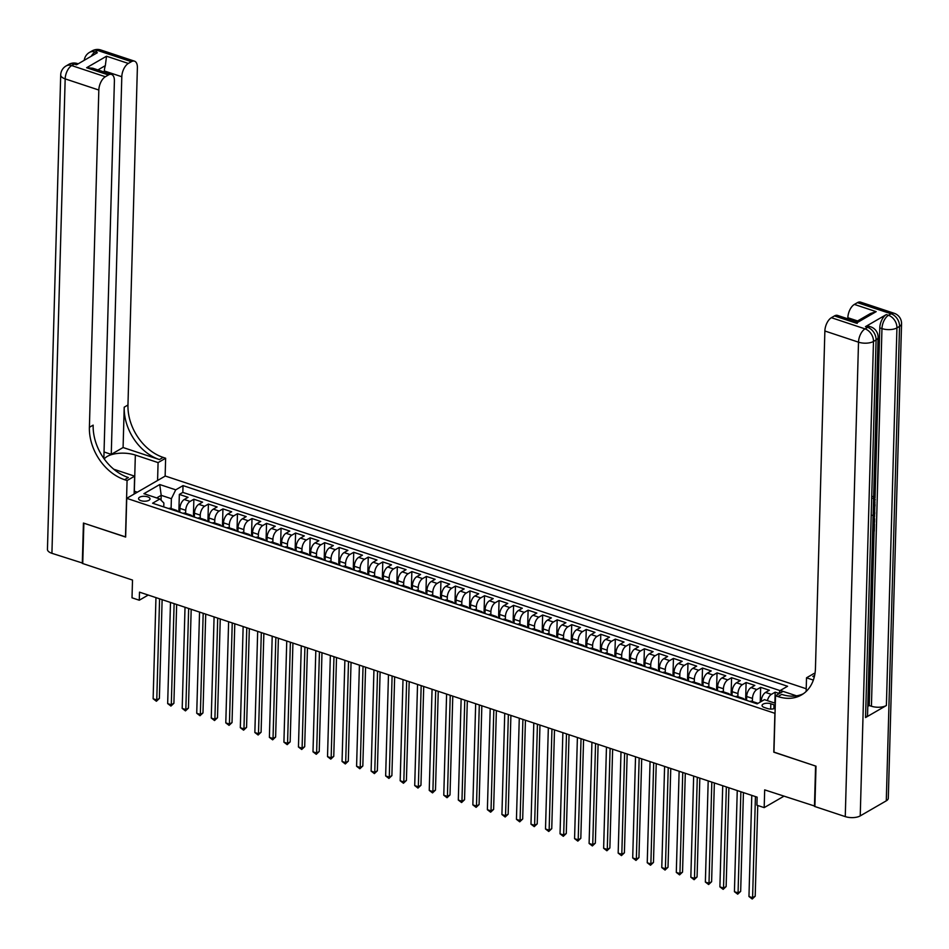 <?xml version="1.0" encoding="UTF-8"?>
<svg xmlns="http://www.w3.org/2000/svg" width="949" height="949" viewBox="0 0 949 949"><rect width="100%" height="100%" fill="white"/><g stroke="black" fill="none" stroke-linecap="round" stroke-linejoin="round"><path stroke-width="1.42" d="M140.962 500.681A5.73 2.467 1.6 0 0 146.87 501.013A5.73 2.467 1.6 0 0 150.013 498.913A5.73 2.467 1.6 0 0 147.629 496.825A5.73 2.467 1.6 0 0 141.709 496.493A5.73 2.467 1.6 0 0 138.566 498.593A5.73 2.467 1.6 0 0 140.962 500.681M806.223 688.749L165.292 476.03L126.727 498.332L775.025 713.363M126.727 498.332L125.648 537.063L83.868 523.196L82.741 563.54L132.504 580.064L132.018 597.811L139.278 600.219L148.222 595.047M814.894 806.128L764.68 789.876L764.182 807.623L783.862 796.235M773.945 752.094L815.582 766.045L814.456 806.389M778.856 693.387L775.179 692.165L774.87 703.102M761.205 701.513L761.205 701.299A7.153 3.701 -71.6 0 1 765.558 692.438L769.366 690.243L760.647 687.349L760.232 702.082M746.566 700.35L746.673 696.483A7.153 3.701 108.4 0 1 751.027 687.61L754.835 685.415L746.116 682.521L745.617 700.042M732.035 695.534L732.142 691.655A7.153 3.701 108.4 0 1 736.495 682.794L740.303 680.587L731.584 677.693L731.086 695.214M717.503 690.706L717.61 686.839A7.153 3.701 108.4 0 1 721.964 677.966L725.76 675.771L717.041 672.877L716.554 690.398M702.972 685.89L703.079 682.011A7.153 3.701 108.4 0 1 707.432 673.149L711.228 670.943L702.509 668.049L702.023 685.569M688.44 681.062L688.547 677.183A7.153 3.701 108.4 0 1 692.9 668.321L696.696 666.127L687.978 663.232L687.491 680.741M673.909 676.234L674.015 672.366A7.153 3.701 108.4 0 1 678.369 663.493L682.165 661.299L673.446 658.404L672.96 675.925M659.377 671.418L659.484 667.538A7.153 3.701 108.4 0 1 663.826 658.677L667.633 656.471L658.914 653.576L658.428 671.097M644.846 666.589L644.952 662.722A7.153 3.701 108.4 0 1 649.294 653.849L653.102 651.655L644.383 648.76L643.896 666.281M630.314 661.773L630.421 657.894A7.153 3.701 108.4 0 1 634.762 649.033L638.57 646.827L629.851 643.932L629.365 661.453M615.771 656.945L615.889 653.066A7.153 3.701 108.4 0 1 620.231 644.205L624.039 642.01L615.32 639.116L614.833 656.637M601.239 652.117L601.346 648.25A7.153 3.701 108.4 0 1 605.699 639.377L609.507 637.182L600.788 634.288L600.29 651.809M586.707 647.301L586.814 643.422A7.153 3.701 108.4 0 1 591.168 634.561L594.976 632.354L586.257 629.46L585.758 646.981M572.176 642.473L572.283 638.606A7.153 3.701 108.4 0 1 576.636 629.733L580.444 627.538L571.725 624.644L571.227 642.165M557.644 637.657L557.751 633.778A7.153 3.701 108.4 0 1 562.105 624.916L565.912 622.71L557.182 619.816L556.695 637.337M543.113 632.829L543.219 628.95A7.153 3.701 108.4 0 1 547.573 620.088L551.369 617.894L542.65 614.999L542.164 632.52M528.581 628.001L528.688 624.134A7.153 3.701 108.4 0 1 533.041 615.26L536.837 613.066L528.119 610.171L527.632 627.692M514.05 623.185L514.156 619.306A7.153 3.701 108.4 0 1 518.51 610.444L522.306 608.238L513.587 605.343L513.101 622.864M499.518 618.357L499.625 614.489A7.153 3.701 108.4 0 1 503.978 605.616L507.774 603.422L499.055 600.527L498.569 618.048M484.986 613.54L485.093 609.661A7.153 3.701 108.4 0 1 489.435 600.8L493.243 598.594L484.524 595.699L484.037 613.22M470.455 608.712L470.562 604.833A7.153 3.701 108.4 0 1 474.903 595.972L478.711 593.777L469.992 590.883L469.506 608.404M455.923 603.884L456.03 600.017A7.153 3.701 108.4 0 1 460.372 591.144L464.18 588.949L455.461 586.055L454.974 603.576M441.38 599.068L441.499 595.189A7.153 3.701 108.4 0 1 445.84 586.328L449.648 584.121L440.929 581.227L440.443 598.748M426.848 594.24L426.955 590.373A7.153 3.701 108.4 0 1 431.309 581.5L435.117 579.305L426.398 576.411L425.899 593.932M412.317 589.424L412.424 585.545A7.153 3.701 108.4 0 1 416.777 576.684L420.585 574.477L411.866 571.583L411.368 589.104M397.785 584.596L397.892 580.729A7.153 3.701 108.4 0 1 402.246 571.856L406.053 569.661L397.334 566.767L396.836 584.287M383.254 579.768L383.36 575.901A7.153 3.701 108.4 0 1 387.714 567.039L391.522 564.833L382.791 561.938L382.305 579.459M368.722 574.952L368.829 571.073A7.153 3.701 108.4 0 1 373.182 562.211L376.978 560.005L368.259 557.11L367.773 574.631M354.191 570.124L354.297 566.256A7.153 3.701 108.4 0 1 358.651 557.383L362.447 555.189L353.728 552.294L353.242 569.815M339.659 565.307L339.766 561.428A7.153 3.701 108.4 0 1 344.119 552.567L347.915 550.361L339.196 547.466L338.71 564.987M325.127 560.479L325.234 556.612A7.153 3.701 108.4 0 1 329.576 547.739L333.384 545.545L324.665 542.65L324.178 560.171M310.596 555.663L310.703 551.784A7.153 3.701 108.4 0 1 315.044 542.923L318.852 540.716L310.133 537.822L309.647 555.343M296.064 550.835L296.171 546.956A7.153 3.701 108.4 0 1 300.513 538.095L304.321 535.888L295.602 533.006L295.115 550.515M281.521 546.007L281.639 542.14A7.153 3.701 108.4 0 1 285.981 533.267L289.789 531.072L281.07 528.178L280.584 545.699M266.989 541.191L267.108 537.312A7.153 3.701 108.4 0 1 271.45 528.451L275.257 526.244L266.539 523.35L266.052 540.871M252.458 536.363L252.564 532.496A7.153 3.701 108.4 0 1 256.918 523.623L260.726 521.428L252.007 518.534L251.509 536.055M237.926 531.547L238.033 527.668A7.153 3.701 108.4 0 1 242.386 518.806L246.194 516.6L237.475 513.706L236.977 531.226M223.395 526.719L223.501 522.84A7.153 3.701 108.4 0 1 227.855 513.978L231.663 511.772L222.944 508.889L222.446 526.398M208.863 521.891L208.97 518.024A7.153 3.701 108.4 0 1 213.323 509.15L217.119 506.956L208.4 504.061L207.914 521.582M194.331 517.075L194.438 513.195A7.153 3.701 108.4 0 1 198.792 504.334L202.588 502.128L193.869 499.233L193.382 516.754M764.182 807.623L756.911 805.215L757.136 797.148L139.503 592.152L139.278 600.219M775.25 705.368A5.54 2.384 1.6 0 0 774.028 704.822L770.825 703.755A5.54 2.384 1.6 0 0 765.096 703.434A5.54 2.384 1.6 0 0 762.047 705.475A5.54 2.384 1.6 0 0 764.36 707.491L767.563 708.559A5.54 2.384 1.6 0 0 775.167 708.251M163.762 506.932L163.869 503.041L159.883 498.996L152.587 503.219L757.148 703.861L764.443 699.65L775.309 703.256M159.883 498.996L143.904 493.694L159.74 484.536L175.731 489.838L183.027 485.615L787.575 686.269L780.28 690.481L783.044 691.394M185.636 513.362L185.719 510.301A7.153 3.701 -71.6 0 1 190.073 501.44L193.869 499.233M179.8 512.246L179.907 508.379L185.719 510.301M200.168 518.19L200.251 515.129A7.153 3.701 -71.6 0 1 204.604 506.256L208.4 504.061M214.699 523.006L214.782 519.945A7.153 3.701 -71.6 0 1 219.136 511.084L222.944 508.889M229.231 527.834L229.314 524.773A7.153 3.701 -71.6 0 1 233.668 515.912L237.475 513.706M243.763 532.65L243.846 529.601A7.153 3.701 -71.6 0 1 248.199 520.728L252.007 518.534M258.294 537.478L258.377 534.417A7.153 3.701 -71.6 0 1 262.731 525.556L266.539 523.35M272.826 542.306L272.921 539.246A7.153 3.701 -71.6 0 1 277.262 530.372L281.07 528.178M287.357 547.122L287.452 544.062A7.153 3.701 -71.6 0 1 291.794 535.2L295.602 533.006M301.901 551.95L301.984 548.89A7.153 3.701 -71.6 0 1 306.325 540.028L310.133 537.822M316.432 556.766L316.515 553.718A7.153 3.701 -71.6 0 1 320.857 544.845L324.665 542.65M330.964 561.594L331.047 558.534A7.153 3.701 -71.6 0 1 335.4 549.673L339.196 547.466M345.495 566.411L345.578 563.362A7.153 3.701 -71.6 0 1 349.932 554.489L353.728 552.294M360.027 571.239L360.11 568.178A7.153 3.701 -71.6 0 1 364.463 559.317L368.259 557.11M374.558 576.067L374.641 573.006A7.153 3.701 -71.6 0 1 378.995 564.145L382.791 561.938M389.09 580.883L389.173 577.834A7.153 3.701 -71.6 0 1 393.527 568.961L397.334 566.767M403.622 585.711L403.705 582.65A7.153 3.701 -71.6 0 1 408.058 573.789L411.866 571.583M418.153 590.527L418.236 587.478A7.153 3.701 -71.6 0 1 422.59 578.605L426.398 576.411M432.685 595.355L432.768 592.295A7.153 3.701 -71.6 0 1 437.121 583.433L440.929 581.227M447.216 600.183L447.311 597.123A7.153 3.701 -71.6 0 1 451.653 588.261L455.461 586.055M461.748 604.999L461.843 601.951A7.153 3.701 -71.6 0 1 466.184 593.078L469.992 590.883M476.291 609.827L476.374 606.767A7.153 3.701 -71.6 0 1 480.716 597.906L484.524 595.699M490.823 614.644L490.906 611.595A7.153 3.701 -71.6 0 1 495.248 602.722L499.055 600.527M505.354 619.472L505.437 616.411A7.153 3.701 -71.6 0 1 509.791 607.55L513.587 605.343M519.886 624.3L519.969 621.239A7.153 3.701 -71.6 0 1 524.322 612.378L528.119 610.171M534.417 629.116L534.501 626.067A7.153 3.701 -71.6 0 1 538.854 617.194L542.65 614.999M548.949 633.944L549.032 630.883A7.153 3.701 -71.6 0 1 553.386 622.022L557.182 619.816M563.481 638.76L563.564 635.711A7.153 3.701 -71.6 0 1 567.917 626.838L571.725 624.644M578.012 643.588L578.095 640.528A7.153 3.701 -71.6 0 1 582.449 631.666L586.257 629.46M592.544 648.416L592.627 645.356A7.153 3.701 -71.6 0 1 596.98 636.482L600.788 634.288M607.075 653.232L607.17 650.172A7.153 3.701 -71.6 0 1 611.512 641.31L615.32 639.116M621.607 658.06L621.702 655A7.153 3.701 -71.6 0 1 626.043 646.139L629.851 643.932M636.15 662.876L636.233 659.828A7.153 3.701 -71.6 0 1 640.575 650.955L644.383 648.76M650.682 667.705L650.765 664.644A7.153 3.701 -71.6 0 1 655.107 655.783L658.914 653.576M665.213 672.533L665.296 669.472A7.153 3.701 -71.6 0 1 669.65 660.599L673.446 658.404M679.745 677.349L679.828 674.288A7.153 3.701 -71.6 0 1 684.182 665.427L687.978 663.232M694.277 682.177L694.36 679.116A7.153 3.701 -71.6 0 1 698.713 670.255L702.509 668.049M708.808 686.993L708.891 683.944A7.153 3.701 -71.6 0 1 713.245 675.071L717.041 672.877M723.34 691.821L723.423 688.76A7.153 3.701 -71.6 0 1 727.776 679.899L731.584 677.693M737.871 696.649L737.954 693.589A7.153 3.701 -71.6 0 1 742.308 684.715L746.116 682.521M752.403 701.465L752.486 698.405A7.153 3.701 -71.6 0 1 756.839 689.543L760.647 687.349M767.397 700.623A7.153 3.701 -71.6 0 1 771.371 694.371L775.179 692.165M780.197 690.658L182.837 492.401L179.337 494.417L178.851 511.938M179.907 508.379A7.153 3.701 108.4 0 1 184.26 499.506L188.056 497.312L179.337 494.417M749.947 701.477A7.153 3.701 -71.6 0 1 751.786 701.264L757.599 703.197A7.153 3.701 -71.6 0 1 757.99 703.375M755.76 703.411A7.153 3.701 -71.6 0 1 757.599 703.197M773.791 752.177L774.882 713.446M161.069 500.194L161.2 495.331L156.692 497.94M171.105 508.534L171.378 498.7L161.2 495.331L159.74 484.536M778.56 693.992L780.28 690.481M741.228 698.583A7.153 3.701 -71.6 0 1 743.067 698.369A7.153 3.701 -71.6 0 1 744.419 699.638M743.067 698.369L737.254 696.436A7.153 3.701 108.4 0 0 735.416 696.649M726.697 693.755A7.153 3.701 -71.6 0 1 728.535 693.541A7.153 3.701 -71.6 0 1 729.888 694.822M728.535 693.541L722.723 691.619A7.153 3.701 108.4 0 0 720.884 691.833M712.165 688.938A7.153 3.701 -71.6 0 1 714.004 688.725A7.153 3.701 -71.6 0 1 715.356 689.994M714.004 688.725L708.191 686.791A7.153 3.701 108.4 0 0 706.353 687.005M697.634 684.11A7.153 3.701 -71.6 0 1 699.472 683.897A7.153 3.701 -71.6 0 1 700.825 685.178M699.472 683.897L693.66 681.975A7.153 3.701 108.4 0 0 691.821 682.189M683.102 679.294A7.153 3.701 -71.6 0 1 684.941 679.081A7.153 3.701 -71.6 0 1 686.293 680.35M684.941 679.081L679.128 677.147A7.153 3.701 108.4 0 0 677.289 677.361M668.571 674.466A7.153 3.701 -71.6 0 1 670.409 674.253A7.153 3.701 -71.6 0 1 671.762 675.522M670.409 674.253L664.597 672.319A7.153 3.701 108.4 0 0 662.758 672.533M654.039 669.638A7.153 3.701 -71.6 0 1 655.878 669.425A7.153 3.701 -71.6 0 1 657.23 670.706M655.878 669.425L650.065 667.503A7.153 3.701 108.4 0 0 648.214 667.716M639.496 664.822A7.153 3.701 -71.6 0 1 641.346 664.608A7.153 3.701 -71.6 0 1 642.698 665.878M641.346 664.608L635.533 662.675A7.153 3.701 108.4 0 0 633.683 662.888M624.964 659.994A7.153 3.701 -71.6 0 1 626.814 659.78A7.153 3.701 -71.6 0 1 628.167 661.062M626.814 659.78L621.002 657.859A7.153 3.701 108.4 0 0 619.151 658.072M610.432 655.178A7.153 3.701 -71.6 0 1 612.283 654.964A7.153 3.701 -71.6 0 1 613.623 656.234M612.283 654.964L606.47 653.031A7.153 3.701 108.4 0 0 604.62 653.244M595.901 650.35A7.153 3.701 -71.6 0 1 597.751 650.136A7.153 3.701 -71.6 0 1 599.092 651.405M597.751 650.136L591.939 648.203A7.153 3.701 108.4 0 0 590.088 648.416M581.369 645.522A7.153 3.701 -71.6 0 1 583.208 645.308A7.153 3.701 -71.6 0 1 584.56 646.589M583.208 645.308L577.395 643.386A7.153 3.701 108.4 0 0 575.557 643.6M566.838 640.705A7.153 3.701 -71.6 0 1 568.676 640.492A7.153 3.701 -71.6 0 1 570.029 641.761M568.676 640.492L562.864 638.558A7.153 3.701 108.4 0 0 561.025 638.772M552.306 635.877A7.153 3.701 -71.6 0 1 554.145 635.664A7.153 3.701 -71.6 0 1 555.497 636.945M554.145 635.664L548.332 633.742A7.153 3.701 108.4 0 0 546.494 633.956M537.775 631.061A7.153 3.701 -71.6 0 1 539.613 630.848A7.153 3.701 -71.6 0 1 540.966 632.117M539.613 630.848L533.801 628.914A7.153 3.701 108.4 0 0 531.962 629.128M523.243 626.233A7.153 3.701 -71.6 0 1 525.082 626.02A7.153 3.701 -71.6 0 1 526.434 627.289M525.082 626.02L519.269 624.086A7.153 3.701 108.4 0 0 517.43 624.3M508.711 621.405A7.153 3.701 -71.6 0 1 510.55 621.204A7.153 3.701 -71.6 0 1 511.902 622.473M510.55 621.204L504.738 619.27A7.153 3.701 108.4 0 0 502.899 619.483M494.18 616.589A7.153 3.701 -71.6 0 1 496.019 616.375A7.153 3.701 -71.6 0 1 497.371 617.645M496.019 616.375L490.206 614.442A7.153 3.701 108.4 0 0 488.367 614.655M479.636 611.761A7.153 3.701 -71.6 0 1 481.487 611.547A7.153 3.701 -71.6 0 1 482.839 612.829M481.487 611.547L475.674 609.626A7.153 3.701 108.4 0 0 473.824 609.839M465.105 606.945A7.153 3.701 -71.6 0 1 466.955 606.731A7.153 3.701 -71.6 0 1 468.308 608.001M466.955 606.731L461.143 604.798A7.153 3.701 108.4 0 0 459.292 605.011M450.573 602.117A7.153 3.701 -71.6 0 1 452.424 601.903A7.153 3.701 -71.6 0 1 453.776 603.173M452.424 601.903L446.611 599.97A7.153 3.701 108.4 0 0 444.761 600.183M436.042 597.289A7.153 3.701 -71.6 0 1 437.892 597.087A7.153 3.701 -71.6 0 1 439.233 598.356M437.892 597.087L432.08 595.153A7.153 3.701 108.4 0 0 430.229 595.367M421.51 592.473A7.153 3.701 -71.6 0 1 423.361 592.259A7.153 3.701 -71.6 0 1 424.701 593.528M423.361 592.259L417.536 590.325A7.153 3.701 108.4 0 0 415.698 590.539M406.979 587.645A7.153 3.701 -71.6 0 1 408.817 587.431A7.153 3.701 -71.6 0 1 410.17 588.712M408.817 587.431L403.005 585.509A7.153 3.701 108.4 0 0 401.166 585.723M392.447 582.828A7.153 3.701 -71.6 0 1 394.286 582.615A7.153 3.701 -71.6 0 1 395.638 583.884M394.286 582.615L388.473 580.681A7.153 3.701 108.4 0 0 386.634 580.895M377.916 578A7.153 3.701 -71.6 0 1 379.754 577.787A7.153 3.701 -71.6 0 1 381.107 579.056M379.754 577.787L373.942 575.865A7.153 3.701 108.4 0 0 372.103 576.067M363.384 573.172A7.153 3.701 -71.6 0 1 365.223 572.971A7.153 3.701 -71.6 0 1 366.575 574.24M365.223 572.971L359.41 571.037A7.153 3.701 108.4 0 0 357.571 571.251M348.852 568.356A7.153 3.701 -71.6 0 1 350.691 568.143A7.153 3.701 -71.6 0 1 352.043 569.412M350.691 568.143L344.878 566.209A7.153 3.701 108.4 0 0 343.04 566.423M334.321 563.528A7.153 3.701 -71.6 0 1 336.16 563.315A7.153 3.701 -71.6 0 1 337.512 564.596M336.16 563.315L330.347 561.393A7.153 3.701 108.4 0 0 328.508 561.606M319.789 558.712A7.153 3.701 -71.6 0 1 321.628 558.498A7.153 3.701 -71.6 0 1 322.98 559.768M321.628 558.498L315.815 556.565A7.153 3.701 108.4 0 0 313.965 556.778M305.246 553.884A7.153 3.701 -71.6 0 1 307.096 553.67A7.153 3.701 -71.6 0 1 308.449 554.94M307.096 553.67L301.284 551.749A7.153 3.701 108.4 0 0 299.433 551.95M290.714 549.068A7.153 3.701 -71.6 0 1 292.565 548.854A7.153 3.701 -71.6 0 1 293.917 550.123M292.565 548.854L286.752 546.921A7.153 3.701 108.4 0 0 284.902 547.134M276.183 544.24A7.153 3.701 -71.6 0 1 278.033 544.026A7.153 3.701 -71.6 0 1 279.374 545.295M278.033 544.026L272.221 542.093A7.153 3.701 108.4 0 0 270.37 542.306M261.651 539.412A7.153 3.701 -71.6 0 1 263.502 539.198A7.153 3.701 -71.6 0 1 264.842 540.479M263.502 539.198L257.689 537.276A7.153 3.701 108.4 0 0 255.839 537.49M247.12 534.595A7.153 3.701 -71.6 0 1 248.958 534.382A7.153 3.701 -71.6 0 1 250.311 535.651M248.958 534.382L243.146 532.448A7.153 3.701 108.4 0 0 241.307 532.662M232.588 529.767A7.153 3.701 -71.6 0 1 234.427 529.554A7.153 3.701 -71.6 0 1 235.779 530.823M234.427 529.554L228.614 527.632A7.153 3.701 108.4 0 0 226.775 527.834M218.056 524.951A7.153 3.701 -71.6 0 1 219.895 524.738A7.153 3.701 -71.6 0 1 221.247 526.007M219.895 524.738L214.083 522.804A7.153 3.701 108.4 0 0 212.244 523.018M203.525 520.123A7.153 3.701 -71.6 0 1 205.364 519.91A7.153 3.701 -71.6 0 1 206.716 521.179M205.364 519.91L199.551 517.976A7.153 3.701 108.4 0 0 197.712 518.19M188.993 515.295A7.153 3.701 -71.6 0 1 190.832 515.082A7.153 3.701 -71.6 0 1 192.184 516.363M190.832 515.082L185.019 513.16A7.153 3.701 108.4 0 0 183.181 513.373M174.462 510.479A7.153 3.701 -71.6 0 1 176.3 510.265A7.153 3.701 -71.6 0 1 177.653 511.535M182.837 492.401L183.027 485.615M175.731 489.838L171.378 498.7M176.3 510.265L170.488 508.332A7.153 3.701 108.4 0 0 168.649 508.545M755.428 796.567L752.593 897.718L748.963 896.508L751.786 795.369M757.741 805.487L755.202 896.212L752.593 897.718L752.225 899L748.963 896.508M755.202 896.212L752.225 899M134.212 491.333L137.142 492.306M873.222 512.021L874.776 512.413L874.741 513.86L873.175 513.8M873.424 504.714L874.99 504.631L874.954 506.078L873.341 507.905M872.89 523.919L874.444 524.073L874.254 531.155L872.665 532.069M865.547 717.563L876.093 339.944A10.736 4.626 1.6 0 0 878.098 337.346L867.552 714.965A10.736 4.626 -178.4 0 1 865.547 717.563L886.39 705.51A10.736 4.626 -178.4 0 1 871.419 706.234L869.237 705.51L874.1 531.238M874.302 524.026L874.349 522.306M874.504 517.051L874.587 513.848M874.634 512.353L874.8 506.256M874.848 504.583L874.931 501.689M875.037 497.928L879.782 327.88A10.736 5.552 -71.6 0 1 886.307 314.582L865.464 326.646A10.736 5.552 -71.6 0 1 868.572 326.136L870.755 326.859A10.736 5.552 108.4 0 0 867.647 327.369L865.464 326.646M869.237 705.51L867.789 706.341M816.01 766.187L773.945 752.225L775.523 695.747L777.99 696.566A44.722 33.073 -120 0 0 801.502 694.941A44.722 33.073 -120 0 0 815.452 668.286L824.871 330.999A10.736 5.552 -71.6 0 1 831.395 317.701L865.037 328.876L867.647 327.369A10.736 7.936 -120 0 1 876.093 339.944L873.483 341.45L860.233 815.891A10.736 4.626 -178.4 0 1 845.262 816.615L814.883 806.531L816.01 766.187M775.523 695.747L783.079 691.382L796.496 695.831M814.289 676.934L812.795 676.435A44.722 33.073 -120 0 0 814.301 676.898M813.352 680.077L806.52 677.811L814.076 673.446L814.942 673.731M834.468 315.922A10.736 5.552 -71.6 0 1 837.576 315.424L856.378 321.664L870.435 313.538L876.176 311.652L856.271 323.158L834.468 315.922L831.395 317.701M886.283 800.826L899.545 326.373A10.736 4.626 1.6 0 0 901.55 323.787L888.3 798.228A10.736 4.626 -178.4 0 1 886.283 800.826L860.233 815.891M806.14 691.465L806.52 677.811M847.825 318.817L847.848 317.713A10.736 5.552 -71.6 0 1 854.373 304.415L876.176 311.652M886.307 314.582L888.489 315.305L891.087 313.799L857.445 302.636L854.373 304.415M857.445 302.636A10.736 5.552 -71.6 0 1 860.553 302.138L894.207 313.3A10.736 5.552 108.4 0 0 891.087 313.799A10.736 7.936 -120 0 1 899.545 326.373L896.935 327.891L886.39 705.51M777.99 696.566L781.739 694.395A44.722 33.073 -120 0 0 803.34 693.766M856.271 323.158C856.081 321.07 856.389 321.153 857.184 323.419M872.7 530.705L873.566 530.206L873.732 524.489L872.878 524.216M873.732 524.489L874.444 524.073M873.566 530.206L872.724 529.922M873.116 515.615L874.598 518.747L874.504 522.211L872.914 523.136M872.95 521.772L873.815 521.262L873.875 519.269L873.08 517.027M873.815 521.262L872.973 520.989M873.875 519.269L873.033 518.984M873.21 512.413L874.776 512.413M873.377 506.529L874.99 504.631M873.471 503.148L874.492 500.099L873.566 499.791M874.492 500.099L872.997 498.296M873.246 496.802L875.215 499.554L873.424 504.56M873.649 496.766L872.938 496.457M82.741 563.137L51.922 553.314L65.173 78.874A10.736 4.626 1.6 0 1 60.7 74.959A10.736 10.736 0 0 1 66.062 65.967A10.736 7.936 60 0 1 71.697 65.576L105.351 76.739A10.736 5.552 108.4 0 0 98.826 90.036L65.173 78.874A10.736 5.552 -71.6 0 1 71.697 65.576L74.307 64.069L76.489 64.793L97.332 52.729L95.149 52.005L97.759 50.499A10.736 5.552 -71.6 0 1 100.867 50L134.509 61.163A10.736 5.552 108.4 0 0 131.401 61.673L97.759 50.499A10.736 7.936 -120 0 0 92.112 50.89A10.736 10.736 0 0 1 100.867 50M82.302 563.398L83.429 523.053L125.648 536.932M157.581 480.491L158.08 462.602L135.339 455.057A20.131 8.671 1.6 0 0 104.26 459.019M158.08 462.602L165.636 458.237L163.169 457.406A44.722 33.073 60 0 1 127.961 405.009L137.38 67.735A10.736 5.552 108.4 0 0 134.509 61.163M123.085 447.525L159.42 459.577A44.722 33.073 60 0 1 124.212 407.18L123.085 447.525L111.258 454.369L104.046 451.973M125.493 537.015L127.071 480.538L124.604 479.719A44.722 33.073 60 0 1 89.396 427.311L98.826 90.036M127.071 480.538L134.628 476.161L113.797 469.245M103.856 458.45L114.402 81.021A10.736 5.552 108.4 0 0 111.531 74.449L92.717 68.209L86.62 67.723L106.525 56.216L128.329 63.441L131.401 61.673M128.329 63.441A10.736 5.552 108.4 0 0 121.804 76.75L104.366 70.961A10.736 5.552 -71.6 0 1 105.339 65.635L97.901 69.929M111.258 454.369L121.804 76.75M51.922 553.314A10.736 4.626 -178.4 0 1 47.45 549.4L60.7 74.959M134.129 494.049L134.628 476.161M165.138 476.113L165.636 458.237M111.531 74.449A10.736 5.552 108.4 0 0 108.423 74.959L86.62 67.723M105.351 76.739L108.423 74.959M104.331 72.065L104.366 70.961M124.604 479.719L128.352 477.549A44.722 33.073 60 0 1 93.156 425.14L89.396 427.311M106.525 56.216L105.339 65.635M134.212 491.167A20.131 8.671 -178.4 0 1 134.331 491.202L137.332 492.199M740.884 791.751L738.061 892.89L734.431 891.692L737.254 790.541M743.435 792.593L740.671 891.384L738.061 892.89L737.693 894.183L734.431 891.692M740.671 891.384L737.693 894.183M726.353 786.923L723.529 888.074L719.9 886.864L722.723 785.725M728.903 787.765L726.139 886.568L723.529 888.074L723.162 889.355L719.9 886.864M726.139 886.568L723.162 889.355M711.821 782.106L708.998 883.246L705.368 882.048L708.191 780.897M714.36 782.949L711.608 881.74L708.998 883.246L708.63 884.527L705.368 882.048M711.608 881.74L708.63 884.527M697.29 777.278L694.466 878.43L690.836 877.22L693.66 776.068M699.828 778.121L697.076 876.923L694.466 878.43L694.099 879.711L690.836 877.22M697.076 876.923L694.099 879.711M682.758 772.462L679.935 873.602L676.305 872.392L679.128 771.252M685.297 773.305L682.545 872.095L679.935 873.602L679.567 874.883L676.305 872.392M682.545 872.095L679.567 874.883M668.226 767.634L665.403 868.774L661.773 867.576L664.597 766.424M670.765 768.476L668.013 867.267L665.403 868.774L665.035 870.067L661.773 867.576M668.013 867.267L665.035 870.067M653.695 762.806L650.872 863.958L647.242 862.748L650.065 761.608M656.234 763.648L653.47 862.451L650.872 863.958L650.504 865.239L647.242 862.748M653.47 862.451L650.504 865.239M639.163 757.99L636.34 859.13L632.698 857.932L635.533 756.78M641.702 758.832L638.938 857.623L636.34 859.13L635.972 860.423L632.698 857.932M638.938 857.623L635.972 860.423M624.632 753.162L621.809 854.314L618.167 853.104L621.002 751.952M627.17 754.004L624.406 852.807L621.809 854.314L621.441 855.595L618.167 853.104M624.406 852.807L621.441 855.595M610.1 748.346L607.277 849.485L603.635 848.276L606.458 747.136M612.639 749.188L609.875 847.979L607.277 849.485L606.909 850.767L603.635 848.276M609.875 847.979L606.909 850.767M595.569 743.518L592.734 844.657L589.104 843.459L591.927 742.308M598.107 744.36L595.343 843.151L592.734 844.657L592.378 845.95L589.104 843.459M595.343 843.151L592.378 845.95M581.037 738.69L578.202 839.841L574.572 838.631L577.395 737.492M583.576 739.532L580.812 838.335L578.202 839.841L577.834 841.122L574.572 838.631M580.812 838.335L577.834 841.122M566.494 733.874L563.67 835.013L560.04 833.815L562.864 732.664M569.044 734.716L566.28 833.507L563.67 835.013L563.303 836.306L560.04 833.815M566.28 833.507L563.303 836.306M551.962 729.046L549.139 830.197L545.509 828.987L548.332 727.847M554.501 729.888L551.749 828.691L549.139 830.197L548.771 831.478L545.509 828.987M551.749 828.691L548.771 831.478M537.431 724.229L534.607 825.369L530.977 824.159L533.801 723.019M539.969 725.072L537.217 823.862L534.607 825.369L534.24 826.65L530.977 824.159M537.217 823.862L534.24 826.65M522.899 719.401L520.076 820.553L516.446 819.343L519.269 718.191M525.438 720.244L522.685 819.034L520.076 820.553L519.708 821.834L516.446 819.343M522.685 819.034L519.708 821.834M508.367 714.573L505.544 815.725L501.914 814.515L504.738 713.375M510.906 715.416L508.154 814.218L505.544 815.725L505.176 817.006L501.914 814.515M508.154 814.218L505.176 817.006M493.836 709.757L491.013 810.897L487.383 809.699L490.206 708.547M496.374 710.599L493.622 809.39L491.013 810.897L490.645 812.19L487.383 809.699M493.622 809.39L490.645 812.19M479.304 704.929L476.481 806.081L472.851 804.871L475.674 703.731M481.843 705.771L479.079 804.574L476.481 806.081L476.113 807.362L472.851 804.871M479.079 804.574L476.113 807.362M464.773 700.113L461.949 801.253L458.308 800.043L461.143 698.903M467.311 700.955L464.547 799.746L461.949 801.253L461.582 802.534L458.308 800.043M464.547 799.746L461.582 802.534M450.241 695.285L447.418 796.436L443.776 795.226L446.599 694.075M452.78 696.127L450.016 794.918L447.418 796.436L447.05 797.718L443.776 795.226M450.016 794.918L447.05 797.718M435.71 690.457L432.886 791.608L429.245 790.398L432.068 689.259M438.248 691.299L435.484 790.102L432.886 791.608L432.519 792.889L429.245 790.398M435.484 790.102L432.519 792.889M421.178 685.641L418.343 786.78L414.713 785.582L417.536 684.431M423.717 686.483L420.953 785.274L418.343 786.78L417.975 788.073L414.713 785.582M420.953 785.274L417.975 788.073M406.647 680.813L403.811 781.964L400.181 780.754L403.005 679.614M409.185 681.655L406.421 780.458L403.811 781.964L403.444 783.245L400.181 780.754M406.421 780.458L403.444 783.245M392.103 675.996L389.28 777.136L385.65 775.926L388.473 674.786M394.654 676.839L391.89 775.63L389.28 777.136L388.912 778.417L385.65 775.926M391.89 775.63L388.912 778.417M377.572 671.168L374.748 772.32L371.118 771.11L373.942 669.958M380.11 672.011L377.358 770.813L374.748 772.32L374.381 773.601L371.118 771.11M377.358 770.813L374.381 773.601M363.04 666.34L360.217 767.492L356.587 766.282L359.41 665.142M365.579 667.183L362.826 765.985L360.217 767.492L359.849 768.773L356.587 766.282M362.826 765.985L359.849 768.773M348.508 661.524L345.685 762.664L342.055 761.466L344.878 660.314M351.047 662.366L348.295 761.157L345.685 762.664L345.317 763.957L342.055 761.466M348.295 761.157L345.317 763.957M333.977 656.696L331.154 757.848L327.524 756.638L330.347 655.498M336.515 657.538L333.763 756.341L331.154 757.848L330.786 759.129L327.524 756.638M333.763 756.341L330.786 759.129M319.445 651.88L316.622 753.02L312.992 751.822L315.815 650.67M321.984 652.722L319.22 751.513L316.622 753.02L316.254 754.301L312.992 751.822M319.22 751.513L316.254 754.301M304.914 647.052L302.09 748.203L298.449 746.993L301.284 645.842M307.452 647.894L304.688 746.697L302.09 748.203L301.723 749.485L298.449 746.993M304.688 746.697L301.723 749.485M290.382 642.224L287.559 743.375L283.917 742.165L286.752 641.026M292.921 643.066L290.157 741.869L287.559 743.375L287.191 744.657L283.917 742.165M290.157 741.869L287.191 744.657M275.851 637.408L273.027 738.547L269.386 737.349L272.209 636.198M278.389 638.25L275.625 737.041L273.027 738.547L272.66 739.84L269.386 737.349M275.625 737.041L272.66 739.84M261.319 632.58L258.484 733.731L254.854 732.521L257.677 631.382M263.858 633.422L261.094 732.225L258.484 733.731L258.128 735.012L254.854 732.521M261.094 732.225L258.128 735.012M246.787 627.764L243.952 728.903L240.322 727.705L243.146 626.554M249.326 628.606L246.562 727.397L243.952 728.903L243.585 730.184L240.322 727.705M246.562 727.397L243.585 730.184M232.244 622.935L229.421 724.087L225.791 722.877L228.614 621.725M234.794 623.778L232.03 722.58L229.421 724.087L229.053 725.368L225.791 722.877M232.03 722.58L229.053 725.368M217.712 618.107L214.889 719.259L211.259 718.049L214.083 616.909M220.251 618.962L217.499 717.752L214.889 719.259L214.521 720.54L211.259 718.049M217.499 717.752L214.521 720.54M203.181 613.291L200.358 714.431L196.728 713.233L199.551 612.081M205.719 614.133L202.967 712.924L200.358 714.431L199.99 715.724L196.728 713.233M202.967 712.924L199.99 715.724M188.649 608.463L185.826 709.615L182.196 708.405L185.019 607.265M191.188 609.305L188.436 708.108L185.826 709.615L185.458 710.896L182.196 708.405M188.436 708.108L185.458 710.896M174.118 603.647L171.294 704.787L167.665 703.589L170.488 602.437M176.656 604.489L173.904 703.28L171.294 704.787L170.927 706.068L167.665 703.589M173.904 703.28L170.927 706.068M159.586 598.819L156.763 699.971L153.133 698.761L155.956 597.609M162.125 599.661L159.373 698.464L156.763 699.971L156.395 701.252L153.133 698.761M159.373 698.464L156.395 701.252M194.438 513.195L200.251 515.129M208.97 518.024L214.782 519.945M223.501 522.84L229.314 524.773M238.033 527.668L243.846 529.601M252.564 532.496L258.377 534.417M267.108 537.312L272.921 539.246M281.639 542.14L287.452 544.062M296.171 546.956L301.984 548.89M310.703 551.784L316.515 553.718M325.234 556.612L331.047 558.534M339.766 561.428L345.578 563.362M354.297 566.256L360.11 568.178M368.829 571.073L374.641 573.006M383.36 575.901L389.173 577.834M397.892 580.729L403.705 582.65M412.424 585.545L418.236 587.478M426.955 590.373L432.768 592.295M441.499 595.189L447.311 597.123M456.03 600.017L461.843 601.951M470.562 604.833L476.374 606.767M485.093 609.661L490.906 611.595M499.625 614.489L505.437 616.411M514.156 619.306L519.969 621.239M528.688 624.134L534.501 626.067M543.219 628.95L549.032 630.883M557.751 633.778L563.564 635.711M572.283 638.606L578.095 640.528M586.814 643.422L592.627 645.356M601.346 648.25L607.17 650.172M615.889 653.066L621.702 655M630.421 657.894L636.233 659.828M644.952 662.722L650.765 664.644M659.484 667.538L665.296 669.472M674.015 672.366L679.828 674.288M688.547 677.183L694.36 679.116M703.079 682.011L708.891 683.944M717.61 686.839L723.423 688.76M732.142 691.655L737.954 693.589M746.673 696.483L752.486 698.405M765.558 692.438L771.371 694.371M184.26 499.506L190.073 501.44M198.792 504.334L204.604 506.256M213.323 509.15L219.136 511.084M227.855 513.978L233.668 515.912M242.386 518.806L248.199 520.728M256.918 523.623L262.731 525.556M271.45 528.451L277.262 530.372M285.981 533.267L291.794 535.2M300.513 538.095L306.325 540.028M315.044 542.923L320.857 544.845M329.576 547.739L335.4 549.673M344.119 552.567L349.932 554.489M358.651 557.383L364.463 559.317M373.182 562.211L378.995 564.145M387.714 567.039L393.527 568.961M402.246 571.856L408.058 573.789M416.777 576.684L422.59 578.605M431.309 581.5L437.121 583.433M445.84 586.328L451.653 588.261M460.372 591.144L466.184 593.078M474.903 595.972L480.716 597.906M489.435 600.8L495.248 602.722M503.978 605.616L509.791 607.55M518.51 610.444L524.322 612.378M533.041 615.26L538.854 617.194M547.573 620.088L553.386 622.022M562.105 624.916L567.917 626.838M576.636 629.733L582.449 631.666M591.168 634.561L596.98 636.482M605.699 639.377L611.512 641.31M620.231 644.205L626.043 646.139M634.762 649.033L640.575 650.955M649.294 653.849L655.107 655.783M663.826 658.677L669.65 660.599M678.369 663.493L684.182 665.427M692.9 668.321L698.713 670.255M707.432 673.149L713.245 675.071M721.964 677.966L727.776 679.899M736.495 682.794L742.308 684.715M751.027 687.61L756.839 689.543M773.909 708.737L774.028 704.822M770.671 709.069L770.825 703.755M812.795 676.435L814.645 675.368M845.262 816.615L858.513 342.174L824.871 330.999M871.419 706.234L881.965 328.603L879.782 327.88M857.599 320.952L847.848 317.713M858.513 342.174A10.736 4.626 1.6 0 0 873.483 341.45A10.736 7.936 60 0 0 865.037 328.876A10.736 5.552 108.4 0 0 858.513 342.174M881.965 328.603A10.736 4.626 1.6 0 0 896.935 327.891A10.736 7.936 60 0 0 888.489 315.305A10.736 5.552 108.4 0 0 881.965 328.603M159.42 459.577L163.169 457.406M124.212 407.18L127.961 405.009M91.27 56.24A10.736 5.552 -71.6 0 1 95.149 52.005A10.736 7.936 60 0 0 89.503 52.397A10.736 10.736 0 0 0 84.236 60.309M77.415 63.559A10.736 10.736 0 0 0 68.66 64.449A10.736 7.936 -120 0 1 74.307 64.069A10.736 5.552 -71.6 0 1 77.415 63.559L78.174 63.808M134.331 491.202L135.339 455.057M878.098 337.346A10.736 10.736 0 0 0 870.755 326.859M901.55 323.787A10.736 10.736 0 0 0 894.207 313.3M872.356 515.283L873.519 515.675M89.503 52.397L92.112 50.89M66.062 65.967L68.66 64.449"/></g></svg>
